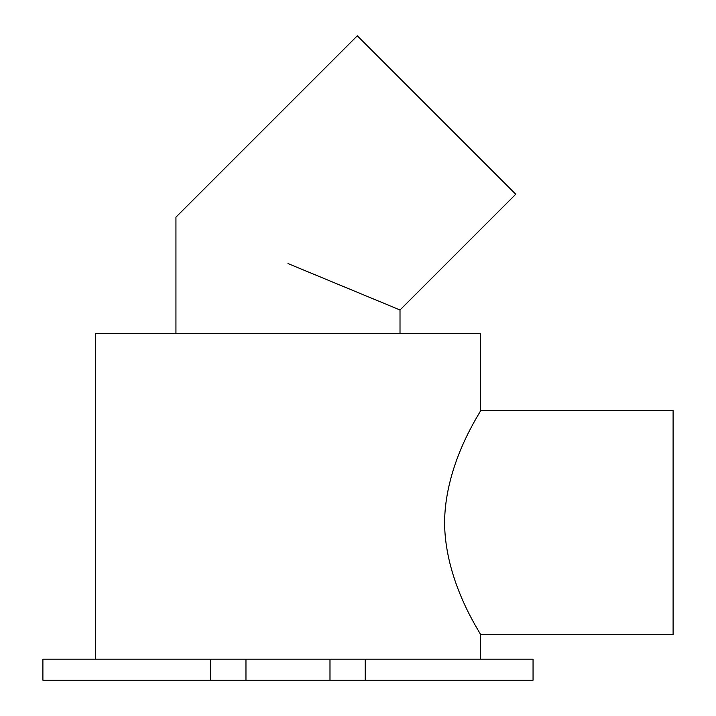 <?xml version="1.0" encoding="UTF-8"?>
<svg xmlns="http://www.w3.org/2000/svg" width="716" height="716" viewBox="0 0 716 716"><rect width="100%" height="100%" fill="white"/><g stroke="black" fill="none" stroke-linecap="round" stroke-linejoin="round"><path stroke-width="1.07" d="M365.205 680.2L42.897 680.2L42.897 659.194L533.053 659.194L533.053 680.2L365.205 680.2L365.205 659.194M210.746 680.2L210.746 659.194M444.591 522.644C444.949 461.784 482.065 410.17 480.543 410.608C482.065 410.17 444.949 461.784 444.591 522.644C444.949 583.513 482.065 635.128 480.543 634.689C482.065 635.128 444.949 583.513 444.591 522.644M95.416 659.194L95.416 333.584L480.543 333.584L480.543 410.608L673.103 410.608L673.103 634.689L480.543 634.689L480.543 659.194M287.975 263.56L400.011 309.974L515.744 194.242L357.293 35.8L175.939 217.154L175.939 333.584M329.986 680.2L329.986 659.194M245.964 680.2L245.964 659.194M400.011 333.584L400.011 309.974"/></g></svg>
